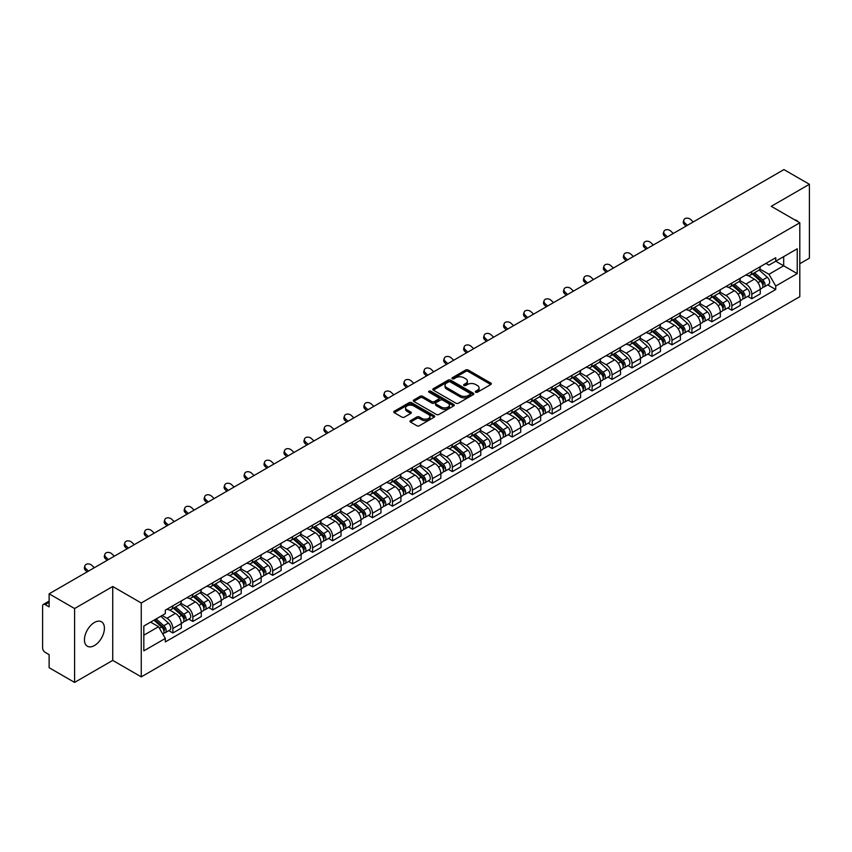 <?xml version="1.0" encoding="UTF-8"?>
<svg xmlns="http://www.w3.org/2000/svg" width="852" height="852" viewBox="0 0 852 852"><rect width="100%" height="100%" fill="white"/><g stroke="black" fill="none" stroke-linecap="round" stroke-linejoin="round"><path stroke-width="1.28" d="M475.693 392.218A1.246 0.714 0 0 0 477.45 392.218L490.795 384.518A1.779 1.022 0 0 0 491.316 383.794A1.779 1.022 0 0 0 490.795 383.059L468.185 370.013A1.779 1.022 0 0 0 465.671 370.013L452.327 377.713A1.246 0.714 0 0 0 454.084 378.735L455.809 377.734A5.687 3.28 0 0 1 463.85 377.734L465.735 378.82A5.687 3.28 0 0 1 467.397 381.142A5.687 3.28 0 0 1 465.735 383.464L464.01 384.454A1.246 0.714 0 0 0 465.767 385.477L467.492 384.476A5.687 3.28 0 0 1 475.533 384.476L477.418 385.562A5.687 3.28 0 0 1 479.08 387.884A5.687 3.28 0 0 1 477.418 390.205L475.693 391.206A1.246 0.714 0 0 0 475.693 392.218L475.693 391.206M94.423 645.539A14.111 8.147 120 0 0 103.646 633.1A14.111 8.147 120 0 0 101.484 621.79A14.111 8.147 120 0 0 94.423 622.492A14.111 8.147 120 0 0 85.211 634.932A14.111 8.147 120 0 0 87.373 646.242A14.111 8.147 120 0 0 94.423 645.539M798.122 221.818A14.111 8.147 120 0 0 796.62 220.455A14.111 8.147 120 0 0 794.692 219.837M410.526 420.632A1.779 1.022 0 0 0 410.004 421.357A1.779 1.022 0 0 0 410.526 422.081L416.873 425.744A1.779 1.022 0 0 0 419.386 425.744L434.2 417.182A1.779 1.022 0 0 0 434.722 416.458A1.779 1.022 0 0 0 434.2 415.733L411.591 402.676A1.779 1.022 0 0 0 409.088 402.676L394.263 411.239A1.779 1.022 0 0 0 393.741 411.963A1.779 1.022 0 0 0 394.263 412.688L401.92 417.107A1.779 1.022 0 0 0 404.434 417.107L410.781 413.454A1.779 1.022 0 0 0 411.303 412.719A1.779 1.022 0 0 0 410.781 411.995L406.979 409.801A4.75 2.748 0 0 1 405.584 407.863A4.75 2.748 0 0 1 408.523 405.328A4.75 2.748 0 0 1 413.699 405.925L428.588 414.519A4.75 2.748 0 0 1 429.972 416.458A4.75 2.748 0 0 1 427.044 418.992A4.75 2.748 0 0 1 421.868 418.396L419.386 416.969A1.779 1.022 0 0 0 416.873 416.969L410.526 420.632L410.526 422.081M141.262 602.982L112.73 586.506L74.593 608.53L49.128 593.823L783.936 169.591L809.4 184.288L771.262 206.312L799.804 222.787L141.262 602.982L141.262 676.871L799.804 296.666L799.804 222.787M455.937 403.188A1.779 1.022 0 0 0 458.451 403.188L473.275 394.636A1.779 1.022 0 0 0 473.787 393.901A1.779 1.022 0 0 0 473.275 393.177L450.665 380.13A1.779 1.022 0 0 0 448.152 380.13L433.327 388.682A1.779 1.022 0 0 0 432.805 389.407A1.779 1.022 0 0 0 433.327 390.131L455.937 403.188M429.493 392.484A1.246 0.714 0 0 1 430.75 392.665L430.75 391.185L453.743 404.455A1.779 1.022 0 0 1 454.254 405.179A1.779 1.022 0 0 1 453.743 405.903L438.918 414.466A1.779 1.022 0 0 1 436.405 414.466L413.795 401.409L420.132 397.777L420.132 396.297L413.795 399.961A1.779 1.022 0 0 0 413.273 400.685A1.779 1.022 0 0 0 413.795 401.409L413.795 399.961M420.132 397.777A1.779 1.022 0 0 1 422.645 397.777L422.645 396.297A1.779 1.022 0 0 0 420.132 396.297M422.645 396.297L431.815 401.59A1.779 1.022 0 0 0 434.328 401.59L438.535 399.162A1.779 1.022 0 0 0 439.057 398.438A1.779 1.022 0 0 0 438.535 397.714L428.993 392.197A1.246 0.714 0 0 1 430.75 391.185M74.593 608.53L74.593 682.409L49.128 667.712L49.128 654.634L45.156 652.344A3.621 2.087 -120 0 1 42.6 647.903L42.6 606.091A3.621 2.087 -120 0 1 43.346 604.43L49.128 601.097M799.804 263.715L809.4 258.177L809.4 184.288M74.593 682.409L112.73 660.396L141.262 676.871M49.128 593.823L49.128 606.901L45.156 604.611A3.621 2.087 -120 0 0 43.346 604.43M751.815 271.543A8.328 4.803 60 0 1 750.09 275.281L758.536 270.404A8.328 4.803 -120 0 0 760.261 266.676M739.824 280.51L745.926 284.035A8.328 4.803 60 0 1 751.815 294.228L760.261 289.35A8.328 4.803 -120 0 0 754.371 279.158L748.322 275.665M760.261 289.35L760.261 293.865L751.815 298.732L747.768 296.4M750.09 275.281A8.328 4.803 60 0 1 745.99 274.908M751.815 294.228L751.815 298.732M731.847 283.077A8.328 4.803 60 0 1 730.121 286.815L738.567 281.937A8.328 4.803 -120 0 0 740.292 278.199M727.8 307.923L731.847 310.266L740.292 305.389L740.292 300.884A8.328 4.803 -120 0 0 734.413 290.681L728.364 287.188M730.121 286.815A8.328 4.803 60 0 1 726.032 286.432M719.865 292.034L725.968 295.559A8.328 4.803 60 0 1 731.847 305.751L731.847 310.266M711.889 294.6A8.328 4.803 60 0 1 710.163 298.338L718.609 293.461A8.328 4.803 -120 0 0 720.334 289.723M707.842 319.447L711.889 321.79L720.334 316.912L720.334 312.407A8.328 4.803 -120 0 0 714.445 302.204L708.395 298.722M710.163 298.338A8.328 4.803 60 0 1 706.063 297.955M699.897 303.568L705.999 307.082A8.328 4.803 60 0 1 711.889 317.285L711.889 321.79M691.92 306.124A8.328 4.803 60 0 1 690.195 309.862L698.64 304.984A8.328 4.803 -120 0 0 700.365 301.246M687.873 330.981L691.92 333.313L700.365 328.435L700.365 323.93A8.328 4.803 -120 0 0 694.486 313.738L688.437 310.245M690.195 309.862A8.328 4.803 60 0 1 686.105 309.489M679.939 315.091L686.041 318.616A8.328 4.803 60 0 1 691.92 328.808L691.92 333.313M671.962 317.647A8.328 4.803 60 0 1 670.236 321.385L678.682 316.507A8.328 4.803 -120 0 0 680.407 312.769M667.915 342.504L671.962 344.836L680.407 339.959L680.407 335.454A8.328 4.803 -120 0 0 674.518 325.262L668.469 321.768M670.236 321.385A8.328 4.803 60 0 1 666.136 321.012M659.97 326.614L666.072 330.139A8.328 4.803 60 0 1 671.962 340.331L671.962 344.836M651.993 329.181A8.328 4.803 60 0 1 650.268 332.908L658.713 328.041A8.328 4.803 -120 0 0 660.438 324.303M647.946 354.027L651.993 356.37L660.438 351.493L660.438 346.977A8.328 4.803 -120 0 0 654.56 336.785L648.51 333.292M650.268 332.908A8.328 4.803 60 0 1 646.178 332.536M640.012 338.137L646.114 341.663A8.328 4.803 60 0 1 651.993 351.855L651.993 356.37M632.035 340.704A8.328 4.803 60 0 1 630.31 344.442L638.755 339.565A8.328 4.803 -120 0 0 640.48 335.826M627.988 365.551L632.035 367.894L640.48 363.016L640.48 358.511A8.328 4.803 -120 0 0 634.591 348.308L628.542 344.826M630.31 344.442A8.328 4.803 60 0 1 626.209 344.059M620.043 349.671L626.145 353.186A8.328 4.803 60 0 1 632.035 363.389L632.035 367.894M612.066 352.227A8.328 4.803 60 0 1 610.341 355.966L618.786 351.088A8.328 4.803 -120 0 0 620.512 347.35M608.019 377.074L612.066 379.417L620.512 374.539L620.512 370.034A8.328 4.803 -120 0 0 614.633 359.842L608.584 356.349M610.341 355.966A8.328 4.803 60 0 1 606.251 355.593M600.085 361.195L606.187 364.709A8.328 4.803 60 0 1 612.066 374.912L612.066 379.417M592.108 363.751A8.328 4.803 60 0 1 590.383 367.489L598.828 362.611A8.328 4.803 -120 0 0 600.553 358.873M588.061 388.608L592.108 390.94L600.553 386.062L600.553 381.558A8.328 4.803 -120 0 0 594.664 371.365L588.615 367.872M590.383 367.489A8.328 4.803 60 0 1 586.283 367.116M580.116 372.718L586.219 376.243A8.328 4.803 60 0 1 592.108 386.435L592.108 390.94M572.139 375.274A8.328 4.803 60 0 1 570.414 379.012L578.859 374.145A8.328 4.803 -120 0 0 580.585 370.407M568.092 400.131L572.139 402.463L580.585 397.596L580.585 393.081A8.328 4.803 -120 0 0 574.706 382.889L568.657 379.396M570.414 379.012A8.328 4.803 60 0 1 566.324 378.639M560.158 384.241L566.26 387.767A8.328 4.803 60 0 1 572.139 397.959L572.139 402.463M552.181 386.808A8.328 4.803 60 0 1 550.456 390.546L558.901 385.668A8.328 4.803 -120 0 0 560.627 381.93M548.134 411.654L552.181 413.997L560.627 409.12L560.627 404.615A8.328 4.803 -120 0 0 554.737 394.412L548.688 390.93M550.456 390.546A8.328 4.803 60 0 1 546.356 390.163M540.189 395.765L546.292 399.29A8.328 4.803 60 0 1 552.181 409.493L552.181 413.997M532.212 398.331A8.328 4.803 60 0 1 530.487 402.069L538.933 397.192A8.328 4.803 -120 0 0 540.658 393.454M528.165 423.178L532.212 425.521L540.658 420.643L540.658 416.138A8.328 4.803 -120 0 0 534.779 405.946L528.73 402.453M530.487 402.069A8.328 4.803 60 0 1 526.398 401.697M520.231 407.299L526.334 410.813A8.328 4.803 60 0 1 532.212 421.016L532.212 425.521M512.254 409.855A8.328 4.803 60 0 1 510.529 413.593L518.975 408.715A8.328 4.803 -120 0 0 520.7 404.977M508.207 434.712L512.254 437.044L520.7 432.166L520.7 427.661A8.328 4.803 -120 0 0 514.81 417.469L508.761 413.976M510.529 413.593A8.328 4.803 60 0 1 506.429 413.22M500.262 418.822L506.365 422.347A8.328 4.803 60 0 1 512.254 432.539L512.254 437.044M492.286 421.378A8.328 4.803 60 0 1 490.56 425.116L499.006 420.238A8.328 4.803 -120 0 0 500.731 416.511M488.239 446.235L492.286 448.567L500.731 443.7L500.731 439.185A8.328 4.803 -120 0 0 494.852 428.993L488.803 425.499M490.56 425.116A8.328 4.803 60 0 1 486.471 424.743M480.304 430.345L486.407 433.87A8.328 4.803 60 0 1 492.286 444.062L492.286 448.567M472.327 432.912A8.328 4.803 60 0 1 470.602 436.65L479.048 431.772A8.328 4.803 -120 0 0 480.773 428.034M468.28 457.758L472.327 460.101L480.773 455.224L480.773 450.719A8.328 4.803 -120 0 0 474.883 440.516L468.834 437.023M470.602 436.65A8.328 4.803 60 0 1 466.502 436.267M460.336 441.868L466.438 445.394A8.328 4.803 60 0 1 472.327 455.586L472.327 460.101M452.359 444.435A8.328 4.803 60 0 1 450.633 448.173L459.079 443.296A8.328 4.803 -120 0 0 460.804 439.557M448.312 469.282L452.359 471.625L460.804 466.747L460.804 462.242A8.328 4.803 -120 0 0 454.925 452.039L448.876 448.557M450.633 448.173A8.328 4.803 60 0 1 446.544 447.79M440.377 453.402L446.48 456.917A8.328 4.803 60 0 1 452.359 467.12L452.359 471.625M432.401 455.958A8.328 4.803 60 0 1 430.675 459.697L439.121 454.819A8.328 4.803 -120 0 0 440.846 451.081M428.354 480.816L432.401 483.148L440.846 478.27L440.846 473.765A8.328 4.803 -120 0 0 434.957 463.573L428.907 460.08M430.675 459.697A8.328 4.803 60 0 1 426.575 459.324M420.409 464.926L426.511 468.451A8.328 4.803 60 0 1 432.401 478.643L432.401 483.148M412.432 467.482A8.328 4.803 60 0 1 410.707 471.22L419.152 466.342A8.328 4.803 -120 0 0 420.877 462.604M408.385 492.339L412.432 494.671L420.877 489.793L420.877 485.289A8.328 4.803 -120 0 0 414.999 475.096L408.949 471.603M410.707 471.22A8.328 4.803 60 0 1 406.617 470.847M400.451 476.449L406.553 479.974A8.328 4.803 60 0 1 412.432 490.166L412.432 494.671M392.474 479.016A8.328 4.803 60 0 1 390.748 482.743L399.194 477.876A8.328 4.803 -120 0 0 400.919 474.138M388.427 503.862L392.474 506.205L400.919 501.327L400.919 496.822A8.328 4.803 -120 0 0 395.03 486.62L388.981 483.127M390.748 482.743A8.328 4.803 60 0 1 386.648 482.37M380.482 487.972L386.584 491.498A8.328 4.803 60 0 1 392.474 501.69L392.474 506.205M372.505 490.539A8.328 4.803 60 0 1 370.78 494.277L379.225 489.399A8.328 4.803 -120 0 0 380.95 485.661M368.458 515.385L372.505 517.728L380.95 512.851L380.95 508.346A8.328 4.803 -120 0 0 375.072 498.143L369.022 494.661M370.78 494.277A8.328 4.803 60 0 1 366.69 493.894M360.524 499.506L366.626 503.021A8.328 4.803 60 0 1 372.505 513.223L372.505 517.728M352.547 502.062A8.328 4.803 60 0 1 350.822 505.8L359.267 500.923A8.328 4.803 -120 0 0 360.992 497.185M348.5 526.909L352.547 529.252L360.992 524.374L360.992 519.869A8.328 4.803 -120 0 0 355.103 509.677L349.054 506.184M350.822 505.8A8.328 4.803 60 0 1 346.721 505.428M340.555 511.03L346.657 514.544A8.328 4.803 60 0 1 352.547 524.747L352.547 529.252M332.578 513.586A8.328 4.803 60 0 1 330.853 517.324L339.298 512.446A8.328 4.803 -120 0 0 341.024 508.708M328.531 538.443L332.578 540.775L341.024 535.897L341.024 531.392A8.328 4.803 -120 0 0 335.145 521.2L329.096 517.707M330.853 517.324A8.328 4.803 60 0 1 326.763 516.951M320.597 522.553L326.699 526.078A8.328 4.803 60 0 1 332.578 536.27L332.578 540.775M312.62 525.12A8.328 4.803 60 0 1 310.895 528.847L319.34 523.98A8.328 4.803 -120 0 0 321.066 520.242M308.573 549.966L312.62 552.298L321.066 547.431L321.066 542.916A8.328 4.803 -120 0 0 315.176 532.724L309.127 529.23M310.895 528.847A8.328 4.803 60 0 1 306.795 528.474M300.628 534.076L306.731 537.601A8.328 4.803 60 0 1 312.62 547.793L312.62 552.298M292.651 536.643A8.328 4.803 60 0 1 290.926 540.381L299.372 535.503A8.328 4.803 -120 0 0 301.097 531.765M288.604 561.489L292.651 563.832L301.097 558.955L301.097 554.45A8.328 4.803 -120 0 0 295.218 544.247L289.169 540.764M290.926 540.381A8.328 4.803 60 0 1 286.836 539.998M280.67 545.599L286.773 549.125A8.328 4.803 60 0 1 292.651 559.327L292.651 563.832M272.693 548.166A8.328 4.803 60 0 1 270.968 551.904L279.413 547.027A8.328 4.803 -120 0 0 281.139 543.288M268.646 573.013L272.693 575.356L281.139 570.478L281.139 565.973A8.328 4.803 -120 0 0 275.249 555.781L269.2 552.288M270.968 551.904A8.328 4.803 60 0 1 266.868 551.532M260.701 557.133L266.804 560.648A8.328 4.803 60 0 1 272.693 570.851L272.693 575.356M252.725 559.689A8.328 4.803 60 0 1 250.999 563.428L259.445 558.55A8.328 4.803 -120 0 0 261.17 554.812M248.677 584.547L252.725 586.879L261.17 582.001L261.17 577.496A8.328 4.803 -120 0 0 255.291 567.304L249.242 563.811M250.999 563.428A8.328 4.803 60 0 1 246.91 563.055M240.743 568.657L246.846 572.182A8.328 4.803 60 0 1 252.725 582.374L252.725 586.879M232.766 571.213A8.328 4.803 60 0 1 231.041 574.951L239.487 570.073A8.328 4.803 -120 0 0 241.212 566.346M228.719 596.07L232.766 598.402L241.212 593.535L241.212 589.02A8.328 4.803 -120 0 0 235.322 578.827L229.273 575.334M231.041 574.951A8.328 4.803 60 0 1 226.941 574.578M220.774 580.18L226.877 583.705A8.328 4.803 60 0 1 232.766 593.897L232.766 598.402M212.798 582.747A8.328 4.803 60 0 1 211.072 586.485L219.518 581.607A8.328 4.803 -120 0 0 221.243 577.869M208.751 607.593L212.798 609.936L221.243 605.058L221.243 600.553A8.328 4.803 -120 0 0 215.364 590.351L209.315 586.858M211.072 586.485A8.328 4.803 60 0 1 206.983 586.101M200.816 591.703L206.919 595.228A8.328 4.803 60 0 1 212.798 605.421L212.798 609.936M192.84 594.27A8.328 4.803 60 0 1 191.114 598.008L199.56 593.13A8.328 4.803 -120 0 0 201.285 589.392M188.793 619.116L192.84 621.459L201.285 616.582L201.285 612.077A8.328 4.803 -120 0 0 195.396 601.874L189.346 598.392M191.114 598.008A8.328 4.803 60 0 1 187.014 597.635M180.848 603.237L186.95 606.752A8.328 4.803 60 0 1 192.84 616.954L192.84 621.459M172.871 605.793A8.328 4.803 60 0 1 171.145 609.531L179.591 604.654A8.328 4.803 -120 0 0 181.316 600.916M168.824 630.65L172.871 632.983L181.316 628.105L181.316 623.6A8.328 4.803 -120 0 0 175.437 613.408L169.388 609.915M171.145 609.531A8.328 4.803 60 0 1 167.056 609.159M162.125 615.474L166.992 618.286A8.328 4.803 60 0 1 172.871 628.478L172.871 632.983M765.959 263.385L768.962 265.121L797.238 248.795L783.68 256.622L783.68 265.781L768.962 274.28L759.792 268.987M143.828 635.198L158.547 626.699L165.32 638.446L143.828 650.864L143.828 626.039L165.32 613.621L165.32 610.149L775.746 257.73L775.746 261.202L797.238 273.62L775.746 286.027L768.962 274.28M797.238 248.795L797.238 273.62M165.32 638.446L165.32 641.929L775.746 289.499L775.746 286.027M112.73 586.506L112.73 660.396M158.547 626.699L150.612 622.12M767.727 284.877L775.746 289.499M476.183 392.399L477.418 391.686A5.687 3.28 0 0 0 479.08 389.364L479.08 387.884M467.397 381.142L467.397 382.623A5.687 3.28 0 0 1 465.735 384.944L464.5 385.647M490.773 384.529L468.185 371.483A1.779 1.022 0 0 0 465.671 371.483L452.817 378.906M473.243 394.646L450.665 381.6A1.779 1.022 0 0 0 448.152 381.6L433.348 390.152M470.134 394.412A1.246 0.714 0 0 0 470.134 393.4L450.282 381.941A1.246 0.714 0 0 0 448.525 381.941L446.704 382.995A5.687 3.28 0 0 0 445.042 385.317A5.687 3.28 0 0 0 446.704 387.628L460.272 395.466A5.687 3.28 0 0 0 468.312 395.466L470.134 394.412L470.134 395.892A1.246 0.714 0 0 0 470.496 395.381L470.496 393.901M445.042 385.317L445.042 386.787A5.687 3.28 0 0 0 446.704 389.108L446.704 387.628M470.134 395.892L468.312 396.947A5.687 3.28 0 0 1 460.272 396.947L446.704 389.108M422.645 397.777L431.815 403.071A1.779 1.022 0 0 0 434.328 403.071L438.535 400.642A1.779 1.022 0 0 0 439.057 399.918L439.057 398.438M430.75 392.665L453.711 405.925M441.336 407.086A4.75 2.748 0 0 0 446.512 407.682A4.75 2.748 0 0 0 449.441 405.147A4.75 2.748 0 0 0 448.056 403.209L442.806 400.174A1.779 1.022 0 0 0 440.292 400.174L436.086 402.613A1.779 1.022 0 0 0 435.574 403.337A1.779 1.022 0 0 0 436.086 404.061L441.336 407.086L441.336 408.566A4.75 2.748 0 0 0 446.512 409.162A4.75 2.748 0 0 0 449.441 406.628L449.441 405.147M435.574 403.337L435.574 404.807A1.779 1.022 0 0 0 436.086 405.541L436.086 404.061M441.336 408.566L436.086 405.541M429.972 416.458L429.972 417.938A4.75 2.748 0 0 1 427.044 420.473A4.75 2.748 0 0 1 421.868 419.876L419.386 418.449A1.779 1.022 0 0 0 416.873 418.449L410.547 422.091M405.584 407.863L405.584 409.343A4.75 2.748 0 0 0 406.979 411.282L406.979 409.801M410.76 413.465L406.979 411.282M434.179 417.203L411.591 404.157A1.779 1.022 0 0 0 409.088 404.157L394.284 412.698L394.263 411.239M752.391 273.961L760.527 281.213A4.526 2.609 60 0 1 761.944 288.21L760.261 289.19M752.604 274.152L756.438 276.357M753.211 273.481L762.263 281.554A2.173 1.257 60 0 1 762.945 284.919A2.173 1.257 60 0 1 762.742 284.994M754.563 272.704L762.7 279.957A4.526 2.609 60 0 1 764.116 286.954A4.526 2.609 60 0 1 762.753 287.103M759.1 269.977L767.311 277.294A4.526 2.609 60 0 1 768.728 284.291L764.116 286.954M693.272 221.935L690.748 219.571A4.164 3.014 17.7 0 0 686.733 218.144A4.164 3.014 17.7 0 0 683.837 220.008A4.164 3.014 17.7 0 0 684.859 222.968L684.369 224.513A4.164 3.014 -162.3 0 1 683.347 221.552L683.837 220.008M687.383 225.333L684.859 222.968M684.369 224.513L686.052 226.1M732.422 285.484L740.558 292.737A4.526 2.609 60 0 1 741.986 299.734L740.292 300.713M732.645 285.676L736.469 287.88M733.252 285.005L742.294 293.088A2.173 1.257 60 0 1 742.987 296.443A2.173 1.257 60 0 1 742.784 296.517M734.605 284.227L742.742 291.48A4.526 2.609 60 0 1 744.158 298.477A4.526 2.609 60 0 1 742.795 298.626M739.142 281.501L747.342 288.828A4.526 2.609 60 0 1 748.77 295.825L744.158 298.477M712.464 297.007L720.6 304.27A4.526 2.609 60 0 1 722.017 311.257L720.334 312.237M712.677 297.199L716.511 299.414M713.284 296.528L722.336 304.611A2.173 1.257 60 0 1 723.018 307.966A2.173 1.257 60 0 1 722.816 308.051M714.636 295.75L722.773 303.014A4.526 2.609 60 0 1 724.189 310.011A4.526 2.609 60 0 1 722.826 310.149M719.173 293.024L727.384 300.351A4.526 2.609 60 0 1 728.801 307.348L724.189 310.011M673.304 233.459L670.79 231.094A4.164 3.014 17.7 0 0 666.765 229.667A4.164 3.014 17.7 0 0 663.878 231.531A4.164 3.014 17.7 0 0 664.901 234.492L664.4 236.047A4.164 3.014 -162.3 0 1 663.378 233.075L663.878 231.531M667.425 236.856L664.901 234.492M664.4 236.047L666.094 237.623M653.346 244.982L650.822 242.618A4.164 3.014 17.7 0 0 646.806 241.201A4.164 3.014 17.7 0 0 643.91 243.054A4.164 3.014 17.7 0 0 644.932 246.026L644.442 247.57A4.164 3.014 -162.3 0 1 643.42 244.599L643.91 243.054M647.456 248.379L644.932 246.026M644.442 247.57L646.125 249.146M692.495 308.53L700.632 315.794A4.526 2.609 60 0 1 702.059 322.791L700.365 323.76M692.719 308.722L696.542 310.937M693.326 308.062L702.367 316.135A2.173 1.257 60 0 1 703.06 319.489A2.173 1.257 60 0 1 702.857 319.575M694.678 307.274L702.815 314.537A4.526 2.609 60 0 1 704.231 321.534A4.526 2.609 60 0 1 702.868 321.673M699.215 304.558L707.416 311.875A4.526 2.609 60 0 1 708.843 318.872L704.231 321.534M672.537 320.054L680.673 327.317A4.526 2.609 60 0 1 682.09 334.314L680.407 335.283M672.75 320.245L676.584 322.461M673.357 319.585L682.409 327.658A2.173 1.257 60 0 1 683.091 331.023A2.173 1.257 60 0 1 682.889 331.098M674.709 318.808L682.846 326.06A4.526 2.609 60 0 1 684.262 333.057A4.526 2.609 60 0 1 682.899 333.207M679.246 316.081L687.457 323.398A4.526 2.609 60 0 1 688.874 330.395L684.262 333.057M652.568 331.588L660.705 338.84A4.526 2.609 60 0 1 662.132 345.837L660.438 346.817M652.792 331.779L656.615 333.984M653.399 331.108L662.441 339.192A2.173 1.257 60 0 1 663.133 342.547A2.173 1.257 60 0 1 662.931 342.621M654.751 330.331L662.888 337.584A4.526 2.609 60 0 1 664.304 344.581A4.526 2.609 60 0 1 662.941 344.73M659.288 327.605L667.489 334.932A4.526 2.609 60 0 1 668.916 341.929L664.304 344.581M633.377 256.505L630.863 254.152A4.164 3.014 17.7 0 0 626.838 252.725A4.164 3.014 17.7 0 0 623.952 254.578A4.164 3.014 17.7 0 0 624.974 257.549L624.473 259.093A4.164 3.014 -162.3 0 1 623.451 256.132L623.952 254.578M627.498 259.913L624.974 257.549M624.473 259.093L626.167 260.68M613.419 268.039L610.895 265.675A4.164 3.014 17.7 0 0 606.88 264.248A4.164 3.014 17.7 0 0 603.983 266.112A4.164 3.014 17.7 0 0 605.005 269.072L604.515 270.616A4.164 3.014 -162.3 0 1 603.493 267.656L603.983 266.112M607.529 271.437L605.005 269.072M604.515 270.616L606.198 272.203M593.45 279.562L590.937 277.198A4.164 3.014 17.7 0 0 586.911 275.771A4.164 3.014 17.7 0 0 584.025 277.635A4.164 3.014 17.7 0 0 585.047 280.596L584.547 282.15A4.164 3.014 -162.3 0 1 583.524 279.179L584.025 277.635M587.571 282.96L585.047 280.596M584.547 282.15L586.24 283.727M632.61 343.111L640.747 350.364A4.526 2.609 60 0 1 642.163 357.361L640.48 358.341M632.823 343.303L636.657 345.518M633.43 342.632L642.483 350.715A2.173 1.257 60 0 1 643.164 354.07A2.173 1.257 60 0 1 642.962 354.155M634.783 341.854L642.919 349.118A4.526 2.609 60 0 1 644.336 356.104A4.526 2.609 60 0 1 642.972 356.253M639.319 339.128L647.531 346.455A4.526 2.609 60 0 1 648.947 353.452L644.336 356.104M573.492 291.086L570.968 288.721A4.164 3.014 17.7 0 0 566.953 287.305A4.164 3.014 17.7 0 0 564.056 289.158A4.164 3.014 17.7 0 0 565.078 292.119L564.588 293.674A4.164 3.014 -162.3 0 1 563.566 290.702L564.056 289.158M567.602 294.483L565.078 292.119M564.588 293.674L566.271 295.25M612.641 354.634L620.778 361.898A4.526 2.609 60 0 1 622.205 368.895L620.512 369.864M612.865 354.826L616.688 357.041M613.472 354.166L622.514 362.238A2.173 1.257 60 0 1 623.206 365.593A2.173 1.257 60 0 1 623.004 365.678M614.824 353.378L622.961 360.641A4.526 2.609 60 0 1 624.378 367.638A4.526 2.609 60 0 1 623.014 367.776M619.361 350.662L627.562 357.978A4.526 2.609 60 0 1 628.989 364.975L624.378 367.638M553.523 302.609L551.01 300.255A4.164 3.014 17.7 0 0 546.984 298.828A4.164 3.014 17.7 0 0 544.098 300.681A4.164 3.014 17.7 0 0 545.12 303.653L544.62 305.197A4.164 3.014 -162.3 0 1 543.597 302.236L544.098 300.681M547.644 306.006L545.12 303.653M544.62 305.197L546.313 306.773M592.683 366.158L600.82 373.421A4.526 2.609 60 0 1 602.236 380.418L600.553 381.387M592.896 366.349L596.73 368.565M593.503 365.689L602.556 373.762A2.173 1.257 60 0 1 603.237 377.127A2.173 1.257 60 0 1 603.035 377.202M594.856 364.901L602.992 372.164A4.526 2.609 60 0 1 604.409 379.161A4.526 2.609 60 0 1 603.046 379.31M599.393 362.185L607.604 369.502A4.526 2.609 60 0 1 609.02 376.499L604.409 379.161M533.565 314.143L531.041 311.779A4.164 3.014 17.7 0 0 527.026 310.352A4.164 3.014 17.7 0 0 524.129 312.205A4.164 3.014 17.7 0 0 525.151 315.176L524.662 316.72A4.164 3.014 -162.3 0 1 523.639 313.76L524.129 312.205M527.676 317.54L525.151 315.176M524.662 316.72L526.344 318.307M572.725 377.692L580.851 384.944A4.526 2.609 60 0 1 582.278 391.941L580.585 392.921M572.938 377.883L576.761 380.088M573.545 377.212L582.587 385.296A2.173 1.257 60 0 1 583.279 388.65A2.173 1.257 60 0 1 583.077 388.725M574.898 376.435L583.034 383.688A4.526 2.609 60 0 1 584.451 390.685A4.526 2.609 60 0 1 583.087 390.834M579.435 373.708L587.635 381.036A4.526 2.609 60 0 1 589.062 388.022L584.451 390.685M513.596 325.666L511.083 323.302A4.164 3.014 17.7 0 0 507.057 321.875A4.164 3.014 17.7 0 0 504.171 323.739A4.164 3.014 17.7 0 0 505.193 326.699L504.693 328.254A4.164 3.014 -162.3 0 1 503.67 325.283L504.171 323.739M507.717 329.064L505.193 326.699M504.693 328.254L506.386 329.83M552.756 389.215L560.893 396.468A4.526 2.609 60 0 1 562.309 403.465L560.627 404.444M552.969 389.407L556.803 391.611M553.576 388.736L562.629 396.819A2.173 1.257 60 0 1 563.31 400.174A2.173 1.257 60 0 1 563.108 400.248M554.929 387.958L563.066 395.211A4.526 2.609 60 0 1 564.482 402.208A4.526 2.609 60 0 1 563.119 402.357M559.466 385.232L567.677 392.559A4.526 2.609 60 0 1 569.093 399.556L564.482 402.208M493.638 337.19L491.114 334.825A4.164 3.014 17.7 0 0 487.099 333.398A4.164 3.014 17.7 0 0 484.202 335.262A4.164 3.014 17.7 0 0 485.225 338.223L484.735 339.778A4.164 3.014 -162.3 0 1 483.712 336.806L484.202 335.262M487.749 340.587L485.225 338.223M484.735 339.778L486.417 341.354M532.798 400.738L540.924 408.002A4.526 2.609 60 0 1 542.351 414.999L540.658 415.968M533.011 400.93L536.835 403.145M533.618 400.27L542.671 408.342A2.173 1.257 60 0 1 543.352 411.697A2.173 1.257 60 0 1 543.15 411.782M534.971 399.481L543.107 406.745A4.526 2.609 60 0 1 544.524 413.742A4.526 2.609 60 0 1 543.161 413.88M539.508 396.755L547.708 404.082A4.526 2.609 60 0 1 549.135 411.079L544.524 413.742M473.669 348.713L471.156 346.349A4.164 3.014 17.7 0 0 467.13 344.932A4.164 3.014 17.7 0 0 464.244 346.785A4.164 3.014 17.7 0 0 465.267 349.757L464.766 351.301A4.164 3.014 -162.3 0 1 463.744 348.34L464.244 346.785M467.791 352.11L465.267 349.757M464.766 351.301L466.459 352.877M512.829 412.262L520.966 419.525A4.526 2.609 60 0 1 522.382 426.522L520.7 427.491M513.042 412.453L516.876 414.668M513.649 411.793L522.702 419.866A2.173 1.257 60 0 1 523.384 423.231A2.173 1.257 60 0 1 523.181 423.306M515.002 411.005L523.139 418.268A4.526 2.609 60 0 1 524.555 425.265A4.526 2.609 60 0 1 523.192 425.414M519.539 408.289L527.75 415.606A4.526 2.609 60 0 1 529.167 422.603L524.555 425.265M453.711 360.247L451.187 357.883A4.164 3.014 17.7 0 0 447.172 356.455A4.164 3.014 17.7 0 0 444.275 358.309A4.164 3.014 17.7 0 0 445.298 361.28L444.808 362.824A4.164 3.014 -162.3 0 1 443.785 359.863L444.275 358.309M447.822 363.644L445.298 361.28M444.808 362.824L446.491 364.411M492.871 423.795L500.997 431.048A4.526 2.609 60 0 1 502.424 438.045L500.731 439.025M493.084 423.987L496.908 426.192M493.691 423.316L502.744 431.389A2.173 1.257 60 0 1 503.425 434.754A2.173 1.257 60 0 1 503.223 434.829M495.044 422.539L503.181 429.791A4.526 2.609 60 0 1 504.597 436.788A4.526 2.609 60 0 1 503.234 436.938M499.581 419.812L507.781 427.129A4.526 2.609 60 0 1 509.208 434.126L504.597 436.788M433.743 371.77L431.229 369.406A4.164 3.014 17.7 0 0 427.203 367.979A4.164 3.014 17.7 0 0 424.317 369.843A4.164 3.014 17.7 0 0 425.34 372.803L424.839 374.347A4.164 3.014 -162.3 0 1 423.817 371.387L424.317 369.843M427.864 375.168L425.34 372.803M424.839 374.347L426.532 375.934M472.903 435.319L481.039 442.571A4.526 2.609 60 0 1 482.456 449.568L480.773 450.548M473.116 435.51L476.95 437.715M473.723 434.839L482.775 442.923A2.173 1.257 60 0 1 483.457 446.278A2.173 1.257 60 0 1 483.254 446.352M475.075 434.062L483.212 441.315A4.526 2.609 60 0 1 484.628 448.312A4.526 2.609 60 0 1 483.265 448.461M479.612 431.336L487.823 438.663A4.526 2.609 60 0 1 489.24 445.66L484.628 448.312M413.784 383.293L411.26 380.929A4.164 3.014 17.7 0 0 407.245 379.502A4.164 3.014 17.7 0 0 404.349 381.366A4.164 3.014 17.7 0 0 405.371 384.327L404.881 385.881A4.164 3.014 -162.3 0 1 403.859 382.91L404.349 381.366M407.895 386.691L405.371 384.327M404.881 385.881L406.564 387.458M452.945 446.842L461.07 454.105A4.526 2.609 60 0 1 462.498 461.102L460.804 462.072M453.157 447.034L456.981 449.249M453.765 446.373L462.817 454.446A2.173 1.257 60 0 1 463.499 457.801A2.173 1.257 60 0 1 463.296 457.886M455.117 445.585L463.254 452.849A4.526 2.609 60 0 1 464.67 459.846A4.526 2.609 60 0 1 463.307 459.984M459.654 442.859L467.854 450.186A4.526 2.609 60 0 1 469.282 457.183L464.67 459.846M393.816 394.817L391.302 392.452A4.164 3.014 17.7 0 0 387.277 391.036A4.164 3.014 17.7 0 0 384.39 392.889A4.164 3.014 17.7 0 0 385.413 395.86L384.912 397.405A4.164 3.014 -162.3 0 1 383.89 394.433L384.39 392.889M387.937 398.214L385.413 395.86M384.912 397.405L386.606 398.981M432.976 458.365L441.112 465.629A4.526 2.609 60 0 1 442.529 472.626L440.846 473.595M433.189 458.557L437.023 460.772M433.796 457.897L442.848 465.969A2.173 1.257 60 0 1 443.53 469.324A2.173 1.257 60 0 1 443.328 469.409M435.148 457.109L443.285 464.372A4.526 2.609 60 0 1 444.701 471.369A4.526 2.609 60 0 1 443.338 471.507M439.685 454.393L447.896 461.709A4.526 2.609 60 0 1 449.313 468.707L444.701 471.369M373.858 406.34L371.334 403.986A4.164 3.014 17.7 0 0 367.318 402.559A4.164 3.014 17.7 0 0 364.422 404.412A4.164 3.014 17.7 0 0 365.444 407.384L364.954 408.928A4.164 3.014 -162.3 0 1 363.932 405.967L364.422 404.412M367.968 409.748L365.444 407.384M364.954 408.928L366.637 410.515M413.018 469.889L421.144 477.152A4.526 2.609 60 0 1 422.571 484.149L420.877 485.118M413.231 470.091L417.054 472.296M413.838 469.42L422.89 477.493A2.173 1.257 60 0 1 423.572 480.858A2.173 1.257 60 0 1 423.369 480.933M415.19 468.643L423.327 475.895A4.526 2.609 60 0 1 424.743 482.892A4.526 2.609 60 0 1 423.38 483.041M419.727 465.916L427.928 473.233A4.526 2.609 60 0 1 429.355 480.23L424.743 482.892M353.889 417.874L351.375 415.51A4.164 3.014 17.7 0 0 347.35 414.083A4.164 3.014 17.7 0 0 344.464 415.946A4.164 3.014 17.7 0 0 345.486 418.907L344.985 420.451A4.164 3.014 -162.3 0 1 343.963 417.491L344.464 415.946M348.01 421.271L345.486 418.907M344.985 420.451L346.679 422.038M393.049 481.423L401.185 488.675A4.526 2.609 60 0 1 402.602 495.672L400.919 496.652M393.262 481.614L397.096 483.819M393.869 480.943L402.921 489.027A2.173 1.257 60 0 1 403.603 492.381A2.173 1.257 60 0 1 403.401 492.456M395.221 480.166L403.358 487.419A4.526 2.609 60 0 1 404.775 494.416A4.526 2.609 60 0 1 403.411 494.565M399.758 477.44L407.97 484.767A4.526 2.609 60 0 1 409.386 491.764L404.775 494.416M333.931 429.397L331.407 427.033A4.164 3.014 17.7 0 0 327.392 425.606A4.164 3.014 17.7 0 0 324.495 427.47A4.164 3.014 17.7 0 0 325.517 430.43L325.027 431.985A4.164 3.014 -162.3 0 1 324.005 429.014L324.495 427.47M328.041 432.795L325.517 430.43M325.027 431.985L326.71 433.562M373.091 492.946L381.217 500.209A4.526 2.609 60 0 1 382.644 507.196L380.95 508.175M373.304 493.138L377.127 495.353M373.911 492.467L382.963 500.55A2.173 1.257 60 0 1 383.645 503.905A2.173 1.257 60 0 1 383.443 503.99M375.263 491.689L383.4 498.952A4.526 2.609 60 0 1 384.816 505.95A4.526 2.609 60 0 1 383.453 506.088M379.8 488.963L388.001 496.29A4.526 2.609 60 0 1 389.428 503.287L384.816 505.95M313.962 440.921L311.449 438.556A4.164 3.014 17.7 0 0 307.423 437.14A4.164 3.014 17.7 0 0 304.537 438.993A4.164 3.014 17.7 0 0 305.559 441.954L305.059 443.509A4.164 3.014 -162.3 0 1 304.036 440.537L304.537 438.993M308.083 444.318L305.559 441.954M305.059 443.509L306.752 445.085M353.122 504.469L361.259 511.732A4.526 2.609 60 0 1 362.675 518.73L360.992 519.699M353.335 504.661L357.169 506.876M353.942 504.001L362.995 512.073A2.173 1.257 60 0 1 363.676 515.428A2.173 1.257 60 0 1 363.474 515.513M355.295 503.212L363.431 510.476A4.526 2.609 60 0 1 364.848 517.473A4.526 2.609 60 0 1 363.484 517.611M359.832 500.497L368.043 507.813A4.526 2.609 60 0 1 369.459 514.81L364.848 517.473M294.004 452.444L291.48 450.09A4.164 3.014 17.7 0 0 287.465 448.663A4.164 3.014 17.7 0 0 284.568 450.516A4.164 3.014 17.7 0 0 285.59 453.488L285.1 455.032A4.164 3.014 -162.3 0 1 284.078 452.071L284.568 450.516M288.114 455.841L285.59 453.488M285.1 455.032L286.783 456.619M333.164 515.992L341.29 523.256A4.526 2.609 60 0 1 342.717 530.253L341.024 531.222M333.377 516.184L337.2 518.399M333.984 515.524L343.036 523.597A2.173 1.257 60 0 1 343.718 526.962A2.173 1.257 60 0 1 343.516 527.037M335.337 514.736L343.473 521.999A4.526 2.609 60 0 1 344.89 528.996A4.526 2.609 60 0 1 343.526 529.145M339.873 512.02L348.074 519.337A4.526 2.609 60 0 1 349.501 526.334L344.89 528.996M274.035 463.978L271.522 461.614A4.164 3.014 17.7 0 0 267.496 460.187A4.164 3.014 17.7 0 0 264.61 462.04A4.164 3.014 17.7 0 0 265.632 465.011L265.132 466.555A4.164 3.014 -162.3 0 1 264.109 463.594L264.61 462.04M268.156 467.375L265.632 465.011M265.132 466.555L266.825 468.142M313.195 527.526L321.332 534.779A4.526 2.609 60 0 1 322.748 541.776L321.066 542.756M313.408 527.718L317.242 529.923M314.015 527.047L323.068 535.131A2.173 1.257 60 0 1 323.749 538.485A2.173 1.257 60 0 1 323.547 538.56M315.368 526.27L323.504 533.522A4.526 2.609 60 0 1 324.921 540.519A4.526 2.609 60 0 1 323.558 540.669M319.905 523.543L328.116 530.871A4.526 2.609 60 0 1 329.532 537.857L324.921 540.519M254.077 475.501L251.553 473.137A4.164 3.014 17.7 0 0 247.538 471.71A4.164 3.014 17.7 0 0 244.641 473.574A4.164 3.014 17.7 0 0 245.664 476.534L245.174 478.089A4.164 3.014 -162.3 0 1 244.151 475.118L244.641 473.574M248.188 478.899L245.664 476.534M245.174 478.089L246.856 479.665M293.237 539.05L301.363 546.302A4.526 2.609 60 0 1 302.79 553.299L301.097 554.279M293.45 539.241L297.273 541.446M294.057 538.57L303.11 546.654A2.173 1.257 60 0 1 303.791 550.009A2.173 1.257 60 0 1 303.589 550.083M295.41 537.793L303.546 545.056A4.526 2.609 60 0 1 304.963 552.043A4.526 2.609 60 0 1 303.6 552.192M299.947 535.067L308.147 542.394A4.526 2.609 60 0 1 309.574 549.391L304.963 552.043M234.108 487.024L231.595 484.66A4.164 3.014 17.7 0 0 227.569 483.244A4.164 3.014 17.7 0 0 224.683 485.097A4.164 3.014 17.7 0 0 225.705 488.058L225.205 489.612A4.164 3.014 -162.3 0 1 224.182 486.641L224.683 485.097M228.23 490.422L225.705 488.058M225.205 489.612L226.898 491.189M273.268 550.573L281.405 557.836A4.526 2.609 60 0 1 282.821 564.833L281.139 565.803M273.481 550.765L277.315 552.98M274.088 550.104L283.141 558.177A2.173 1.257 60 0 1 283.822 561.532A2.173 1.257 60 0 1 283.62 561.617M275.441 549.316L283.578 556.58A4.526 2.609 60 0 1 284.994 563.577A4.526 2.609 60 0 1 283.631 563.715M279.978 546.59L288.189 553.917A4.526 2.609 60 0 1 289.605 560.914L284.994 563.577M214.15 498.548L211.626 496.194A4.164 3.014 17.7 0 0 207.611 494.767A4.164 3.014 17.7 0 0 204.714 496.62A4.164 3.014 17.7 0 0 205.737 499.591L205.247 501.136A4.164 3.014 -162.3 0 1 204.224 498.175L204.714 496.62M208.261 501.945L205.737 499.591M205.247 501.136L206.929 502.712M253.31 562.096L261.436 569.36A4.526 2.609 60 0 1 262.863 576.357L261.17 577.326M253.523 562.288L257.347 564.503M254.13 561.628L263.183 569.7A2.173 1.257 60 0 1 263.864 573.066A2.173 1.257 60 0 1 263.662 573.14M255.483 560.84L263.619 568.103A4.526 2.609 60 0 1 265.036 575.1A4.526 2.609 60 0 1 263.673 575.249M260.02 558.124L268.22 565.44A4.526 2.609 60 0 1 269.647 572.438L265.036 575.1M194.181 510.082L191.668 507.717A4.164 3.014 17.7 0 0 187.642 506.29A4.164 3.014 17.7 0 0 184.756 508.143A4.164 3.014 17.7 0 0 185.779 511.115L185.278 512.659A4.164 3.014 -162.3 0 1 184.256 509.698L184.756 508.143M188.303 513.479L185.779 511.115M185.278 512.659L186.971 514.246M233.341 573.63L241.478 580.883A4.526 2.609 60 0 1 242.895 587.88L241.212 588.86M233.554 573.822L237.388 576.027M234.162 573.151L243.214 581.224A2.173 1.257 60 0 1 243.896 584.589A2.173 1.257 60 0 1 243.693 584.664M235.514 572.374L243.651 579.626A4.526 2.609 60 0 1 245.067 586.623A4.526 2.609 60 0 1 243.704 586.772M240.051 569.647L248.262 576.964A4.526 2.609 60 0 1 249.679 583.961L245.067 586.623M174.223 521.605L171.699 519.241A4.164 3.014 17.7 0 0 167.684 517.814A4.164 3.014 17.7 0 0 164.787 519.677A4.164 3.014 17.7 0 0 165.81 522.638L165.32 524.193A4.164 3.014 -162.3 0 1 164.298 521.222L164.787 519.677M168.334 525.002L165.81 522.638M165.32 524.193L167.003 525.769M213.383 585.154L221.509 592.406A4.526 2.609 60 0 1 222.936 599.403L221.243 600.383M213.596 585.345L217.42 587.55M214.203 584.674L223.256 592.758A2.173 1.257 60 0 1 223.938 596.112A2.173 1.257 60 0 1 223.735 596.187M215.556 583.897L223.693 591.15A4.526 2.609 60 0 1 225.109 598.147A4.526 2.609 60 0 1 223.746 598.296M220.093 581.171L228.293 588.498A4.526 2.609 60 0 1 229.72 595.495L225.109 598.147M154.255 533.128L151.741 530.764A4.164 3.014 17.7 0 0 147.715 529.337A4.164 3.014 17.7 0 0 144.829 531.201A4.164 3.014 17.7 0 0 145.852 534.161L145.351 535.716A4.164 3.014 -162.3 0 1 144.329 532.745L144.829 531.201M148.376 536.526L145.852 534.161M145.351 535.716L147.045 537.293M193.415 596.677L201.551 603.94A4.526 2.609 60 0 1 202.968 610.937L201.285 611.906M193.628 596.869L197.462 599.084M194.235 596.208L203.287 604.281A2.173 1.257 60 0 1 203.969 607.636A2.173 1.257 60 0 1 203.766 607.721M195.587 595.42L203.724 602.683A4.526 2.609 60 0 1 205.14 609.681A4.526 2.609 60 0 1 203.777 609.819M200.124 592.694L208.335 600.021A4.526 2.609 60 0 1 209.752 607.018L205.14 609.681M134.296 544.652L131.772 542.287A4.164 3.014 17.7 0 0 127.757 540.871A4.164 3.014 17.7 0 0 124.861 542.724A4.164 3.014 17.7 0 0 125.883 545.695L125.393 547.24A4.164 3.014 -162.3 0 1 124.371 544.268L124.861 542.724M128.407 548.049L125.883 545.695M125.393 547.24L127.076 548.816M173.457 608.2L181.582 615.463A4.526 2.609 60 0 1 183.01 622.461L181.316 623.43M173.67 608.392L177.493 610.607M174.277 607.732L183.329 615.804A2.173 1.257 60 0 1 184.011 619.17A2.173 1.257 60 0 1 183.808 619.244M175.629 606.943L183.766 614.207A4.526 2.609 60 0 1 185.182 621.204A4.526 2.609 60 0 1 183.819 621.342M180.166 604.228L188.367 611.544A4.526 2.609 60 0 1 189.794 618.541L185.182 621.204M114.328 556.175L111.814 553.821A4.164 3.014 17.7 0 0 107.789 552.394A4.164 3.014 17.7 0 0 104.902 554.247A4.164 3.014 17.7 0 0 105.925 557.219L105.424 558.763A4.164 3.014 -162.3 0 1 104.402 555.802L104.902 554.247M108.449 559.583L105.925 557.219M105.424 558.763L107.118 560.35M153.988 620.171L161.624 626.987A4.526 2.609 60 0 1 163.041 633.984L162.817 634.112M154.063 620.128L157.535 622.13M154.808 619.702L163.36 627.328A2.173 1.257 60 0 1 164.042 630.693A2.173 1.257 60 0 1 163.84 630.768M156.161 618.914L163.797 625.73A4.526 2.609 60 0 1 165.213 632.727A4.526 2.609 60 0 1 163.85 632.876M160.772 616.252L168.408 623.068A4.526 2.609 60 0 1 169.825 630.065L165.213 632.727M94.37 567.709L91.846 565.345A4.164 3.014 17.7 0 0 87.831 563.918A4.164 3.014 17.7 0 0 84.934 565.781A4.164 3.014 17.7 0 0 85.956 568.742L85.466 570.286A4.164 3.014 -162.3 0 1 84.444 567.326L84.934 565.781M88.48 571.106L85.956 568.742M85.466 570.286L87.149 571.873M192.84 616.954L201.285 612.077M212.798 605.421L221.243 600.553M232.766 593.897L241.212 589.02M252.725 582.374L261.17 577.496M272.693 570.851L281.139 565.973M292.651 559.327L301.097 554.45M312.62 547.793L321.066 542.916M332.578 536.27L341.024 531.392M352.547 524.747L360.992 519.869M372.505 513.223L380.95 508.346M392.474 501.69L400.919 496.822M412.432 490.166L420.877 485.289M432.401 478.643L440.846 473.765M452.359 467.12L460.804 462.242M472.327 455.586L480.773 450.719M492.286 444.062L500.731 439.185M512.254 432.539L520.7 427.661M532.212 421.016L540.658 416.138M552.181 409.493L560.627 404.615M572.139 397.959L580.585 393.081M592.108 386.435L600.553 381.558M612.066 374.912L620.512 370.034M632.035 363.389L640.48 358.511M651.993 351.855L660.438 346.977M671.962 340.331L680.407 335.454M691.92 328.808L700.365 323.93M711.889 317.285L720.334 312.407M731.847 305.751L740.292 300.884M172.871 628.478L181.316 623.6M166.992 618.286L175.437 613.408M186.95 606.752L195.396 601.874M206.919 595.228L215.364 590.351M226.877 583.705L235.322 578.827M246.846 572.182L255.291 567.304M266.804 560.648L275.249 555.781M286.773 549.125L295.218 544.247M306.731 537.601L315.176 532.724M326.699 526.078L335.145 521.2M346.657 514.544L355.103 509.677M366.626 503.021L375.072 498.143M386.584 491.498L395.03 486.62M406.553 479.974L414.999 475.096M426.511 468.451L434.957 463.573M446.48 456.917L454.925 452.039M466.438 445.394L474.883 440.516M486.407 433.87L494.852 428.993M506.365 422.347L514.81 417.469M526.334 410.813L534.779 405.946M546.292 399.29L554.737 394.412M566.26 387.767L574.706 382.889M586.219 376.243L594.664 371.365M606.187 364.709L614.633 359.842M626.145 353.186L634.591 348.308M646.114 341.663L654.56 336.785M666.072 330.139L674.518 325.262M686.041 318.616L694.486 313.738M705.999 307.082L714.445 302.204M725.968 295.559L734.413 290.681M745.926 284.035L754.371 279.158M49.128 602.321L45.156 604.611M477.418 391.686L477.418 390.205M464.01 385.477L464.01 384.454M465.735 384.944L465.735 383.464M452.327 378.735L452.327 377.713M465.671 371.483L465.671 370.013M468.185 371.483L468.185 370.013M490.795 384.518L490.795 383.059M433.327 390.131L433.327 388.682M448.152 381.6L448.152 380.13M450.665 381.6L450.665 380.13M473.275 394.636L473.275 393.177M460.272 396.947L460.272 395.466M468.312 396.947L468.312 395.466M431.815 403.071L431.815 401.59M434.328 403.071L434.328 401.59M438.535 400.642L438.535 399.162M453.743 405.903L453.743 404.455M416.873 418.449L416.873 416.969M419.386 418.449L419.386 416.969M421.868 419.876L421.868 418.396M410.781 413.454L410.781 411.995M409.088 404.157L409.088 402.676M411.591 404.157L411.591 402.676M434.2 417.182L434.2 415.733M760.527 281.213L757.992 282.683M763.392 283.918L762.583 284.398M767.311 277.294L762.7 279.957M740.558 292.737L738.024 294.206M743.434 295.452L742.614 295.921M747.342 288.828L742.742 291.48M720.6 304.27L718.066 305.73M723.465 306.976L722.656 307.444M727.384 300.351L722.773 303.014M700.632 315.794L698.097 317.253M703.507 318.499L702.687 318.967M707.416 311.875L702.815 314.537M680.673 327.317L678.139 328.787M683.538 330.022L682.729 330.501M687.457 323.398L682.846 326.06M660.705 338.84L658.17 340.31M663.58 341.556L662.76 342.025M667.489 334.932L662.888 337.584M640.747 350.364L638.212 351.833M643.611 353.079L642.802 353.548M647.531 346.455L642.919 349.118M620.778 361.898L618.243 363.357M623.653 364.603L622.833 365.071M627.562 357.978L622.961 360.641M600.82 373.421L598.285 374.88M603.685 376.126L602.875 376.595M607.604 369.502L602.992 372.164M580.851 384.944L578.316 386.414M583.726 387.66L582.906 388.129M587.635 381.036L583.034 383.688M560.893 396.468L558.358 397.937M563.758 399.183L562.948 399.652M567.677 392.559L563.066 395.211M540.924 408.002L538.389 409.461M543.8 410.707L542.98 411.175M547.708 404.082L543.107 406.745M520.966 419.525L518.431 420.984M523.831 422.23L523.021 422.698M527.75 415.606L523.139 418.268M500.997 431.048L498.463 432.518M503.873 433.753L503.053 434.232M507.781 427.129L503.181 429.791M481.039 442.571L478.505 444.041M483.904 445.287L483.095 445.756M487.823 438.663L483.212 441.315M461.07 454.105L458.536 455.564M463.946 456.81L463.126 457.279M467.854 450.186L463.254 452.849M441.112 465.629L438.578 467.088M443.977 468.334L443.168 468.802M447.896 461.709L443.285 464.372M421.144 477.152L418.609 478.622M424.019 479.857L423.199 480.336M427.928 473.233L423.327 475.895M401.185 488.675L398.651 490.145M404.05 491.391L403.241 491.86M407.97 484.767L403.358 487.419M381.217 500.209L378.682 501.668M384.092 502.914L383.272 503.383M388.001 496.29L383.4 498.952M361.259 511.732L358.724 513.192M364.123 514.438L363.314 514.906M368.043 507.813L363.431 510.476M341.29 523.256L338.755 524.715M344.165 525.961L343.345 526.44M348.074 519.337L343.473 521.999M321.332 534.779L318.797 536.249M324.197 537.495L323.387 537.963M328.116 530.871L323.504 533.522M301.363 546.302L298.828 547.772M304.239 549.018L303.418 549.487M308.147 542.394L303.546 545.056M281.405 557.836L278.87 559.295M284.27 560.541L283.46 561.01M288.189 553.917L283.578 556.58M261.436 569.36L258.901 570.819M264.312 572.065L263.492 572.533M268.22 565.44L263.619 568.103M241.478 580.883L238.943 582.353M244.343 583.588L243.534 584.067M248.262 576.964L243.651 579.626M221.509 592.406L218.975 593.876M224.385 595.122L223.565 595.591M228.293 588.498L223.693 591.15M201.551 603.94L199.017 605.399M204.416 606.645L203.607 607.114M208.335 600.021L203.724 602.683M181.582 615.463L179.048 616.923M184.458 618.169L183.638 618.637M188.367 611.544L183.766 614.207M161.624 626.987L159.43 628.254M164.489 629.692L163.68 630.171M168.408 623.068L163.797 625.73"/></g></svg>
